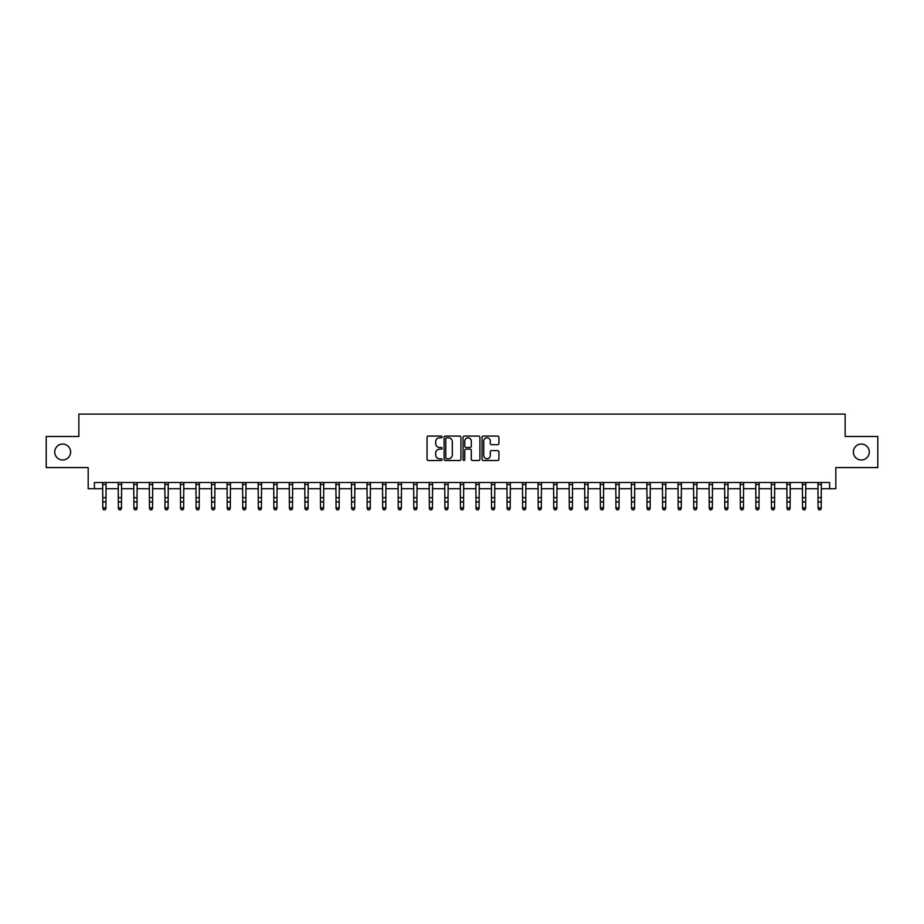 <?xml version="1.0" encoding="UTF-8"?>
<svg xmlns="http://www.w3.org/2000/svg" width="924" height="924" viewBox="0 0 924 924"><rect width="100%" height="100%" fill="white"/><g stroke="black" fill="none" stroke-linecap="round" stroke-linejoin="round"><path stroke-width="1.39" d="M442.099 436.937A0.855 0.855 0 0 0 441.245 436.082L428.274 436.082A1.224 1.224 0 0 0 427.05 437.306L427.05 459.286A1.224 1.224 0 0 0 428.274 460.51L441.245 460.51A0.855 0.855 0 0 0 442.099 459.655A0.855 0.855 0 0 0 441.245 458.801L439.558 458.801A3.904 3.904 0 0 1 435.654 454.885L435.654 453.06A3.904 3.904 0 0 1 439.558 449.145L441.245 449.145A0.855 0.855 0 0 0 442.099 448.29A0.855 0.855 0 0 0 441.245 447.435L439.558 447.435A3.904 3.904 0 0 1 435.654 443.532L435.654 441.707A3.904 3.904 0 0 1 439.558 437.791L441.245 437.791A0.855 0.855 0 0 0 442.099 436.937M853.36 452.032A7.958 7.958 0 0 0 861.318 459.99A7.958 7.958 0 0 0 869.276 452.032A7.958 7.958 0 0 0 861.318 444.063A7.958 7.958 0 0 0 853.36 452.032M54.724 452.032A7.958 7.958 0 0 0 62.682 459.99A7.958 7.958 0 0 0 70.64 452.032A7.958 7.958 0 0 0 62.682 444.063A7.958 7.958 0 0 0 54.724 452.032M497.69 444.698A1.224 1.224 0 0 0 498.902 443.474L498.902 437.306A1.224 1.224 0 0 0 497.69 436.082L483.275 436.082A1.224 1.224 0 0 0 482.051 437.306L482.051 459.286A1.224 1.224 0 0 0 483.275 460.51L497.69 460.51A1.224 1.224 0 0 0 498.902 459.286L498.902 451.836A1.224 1.224 0 0 0 497.69 450.612L491.522 450.612A1.224 1.224 0 0 0 490.298 451.836L490.298 455.532A3.269 3.269 0 0 1 487.029 458.801A3.269 3.269 0 0 1 483.76 455.532L483.76 441.06A3.269 3.269 0 0 1 487.029 437.791A3.269 3.269 0 0 1 490.298 441.06L490.298 443.474A1.224 1.224 0 0 0 491.522 444.698L497.69 444.698M94.41 488.727L94.41 482.501L829.59 482.501L829.59 488.727L835.816 488.727L835.816 467.579L877.8 467.579L877.8 436.474L845.148 436.474L845.148 414.091L78.852 414.091L78.852 436.474L46.2 436.474L46.2 467.579L88.184 467.579L88.184 488.727L102.807 488.727M460.926 437.306A1.224 1.224 0 0 0 459.713 436.082L445.299 436.082A1.224 1.224 0 0 0 444.086 437.306L444.086 459.286A1.224 1.224 0 0 0 445.299 460.51L459.713 460.51A1.224 1.224 0 0 0 460.926 459.286L460.926 437.306M464.287 436.082L478.701 436.082A1.224 1.224 0 0 1 479.914 437.306L479.914 459.286A1.224 1.224 0 0 1 478.701 460.51L472.534 460.51A1.224 1.224 0 0 1 471.309 459.286L471.309 450.369A1.224 1.224 0 0 0 470.085 449.145L465.996 449.145A1.224 1.224 0 0 0 464.784 450.369L464.784 459.655A0.855 0.855 0 0 1 463.929 460.51A0.855 0.855 0 0 1 463.074 459.655L463.074 437.306A1.224 1.224 0 0 1 464.287 436.082M105.913 488.727L118.353 488.727M121.46 488.727L133.899 488.727M137.006 488.727L149.445 488.727M152.564 488.727L165.003 488.727M168.11 488.727L180.55 488.727M183.657 488.727L196.096 488.727M199.214 488.727L211.654 488.727M214.761 488.727L227.2 488.727M230.307 488.727L242.746 488.727M245.853 488.727L258.304 488.727M261.411 488.727L273.851 488.727M276.957 488.727L289.397 488.727M292.504 488.727L304.943 488.727M308.062 488.727L320.501 488.727M323.608 488.727L336.047 488.727M339.154 488.727L351.594 488.727M354.712 488.727L367.151 488.727M370.258 488.727L382.698 488.727M385.805 488.727L398.244 488.727M401.351 488.727L413.79 488.727M416.909 488.727L429.348 488.727M432.455 488.727L444.894 488.727M448.001 488.727L460.441 488.727M463.559 488.727L475.999 488.727M479.106 488.727L491.545 488.727M494.652 488.727L507.091 488.727M510.21 488.727L522.649 488.727M525.756 488.727L538.195 488.727M541.302 488.727L553.742 488.727M556.849 488.727L569.288 488.727M572.406 488.727L584.846 488.727M587.953 488.727L600.392 488.727M603.499 488.727L615.938 488.727M619.057 488.727L631.496 488.727M634.603 488.727L647.043 488.727M650.149 488.727L662.589 488.727M665.696 488.727L678.147 488.727M681.254 488.727L693.693 488.727M696.8 488.727L709.239 488.727M712.346 488.727L724.786 488.727M727.904 488.727L740.343 488.727M743.45 488.727L755.89 488.727M758.997 488.727L771.436 488.727M774.555 488.727L786.994 488.727M790.101 488.727L802.54 488.727M805.647 488.727L818.087 488.727M821.193 488.727L829.59 488.727M446.65 437.791A0.855 0.855 0 0 0 445.795 438.646L445.795 457.946A0.855 0.855 0 0 0 446.65 458.801L448.417 458.801A3.904 3.904 0 0 0 452.321 454.885L452.321 441.707A3.904 3.904 0 0 0 448.417 437.791L446.65 437.791M471.309 441.118A3.269 3.269 0 0 0 468.041 437.861A3.269 3.269 0 0 0 464.784 441.118L464.784 446.223A1.224 1.224 0 0 0 465.996 447.435L470.085 447.435A1.224 1.224 0 0 0 471.309 446.223L471.309 441.118M106.064 482.501L105.913 508.547L104.978 509.909L103.731 509.632L104.978 509.909M102.656 482.501L102.807 507.853L105.913 507.853L104.978 509.632M103.731 509.909L102.807 508.547L103.731 509.632M121.61 482.501L121.46 508.547L120.524 509.909L119.288 509.632L120.524 509.909M118.203 482.501L118.353 507.853L121.46 507.853L120.524 509.632M119.288 509.909L118.353 508.547L119.288 509.632M137.156 482.501L137.006 508.547L136.082 509.909L134.835 509.632L136.082 509.909M133.749 482.501L133.899 507.853L137.006 507.853L136.082 509.632M134.835 509.909L133.899 508.547L134.835 509.632M152.703 482.501L152.564 508.547L151.628 509.909L150.381 509.632L151.628 509.909M149.307 482.501L149.445 507.853L152.564 507.853L151.628 509.632M150.381 509.909L149.445 508.547L150.381 509.632M168.26 482.501L168.11 508.547L167.175 509.909L165.927 509.632L167.175 509.909M164.853 482.501L165.003 507.853L168.11 507.853L167.175 509.632M165.927 509.909L165.003 508.547L165.927 509.632M183.807 482.501L183.657 508.547L182.721 509.909L181.485 509.632L182.721 509.909M180.399 482.501L180.55 507.853L183.657 507.853L182.721 509.632M181.485 509.909L180.55 508.547L181.485 509.632M199.353 482.501L199.214 508.547L198.279 509.909L197.031 509.632L198.279 509.909M195.957 482.501L196.096 507.853L199.214 507.853L198.279 509.632M197.031 509.909L196.096 508.547L197.031 509.632M214.911 482.501L214.761 508.547L213.825 509.909L212.578 509.632L213.825 509.909M211.504 482.501L211.654 507.853L214.761 507.853L213.825 509.632M212.578 509.909L211.654 508.547L212.578 509.632M230.457 482.501L230.307 508.547L229.371 509.909L228.136 509.632L229.371 509.909M227.05 482.501L227.2 507.853L230.307 507.853L229.371 509.632M228.136 509.909L227.2 508.547L228.136 509.632M246.003 482.501L245.853 508.547L244.929 509.909L243.682 509.632L244.929 509.909M242.596 482.501L242.746 507.853L245.853 507.853L244.929 509.632M243.682 509.909L242.746 508.547L243.682 509.632M261.561 482.501L261.411 508.547L260.476 509.909L259.228 509.632L260.476 509.909M258.154 482.501L258.304 507.853L261.411 507.853L260.476 509.632M259.228 509.909L258.304 508.547L259.228 509.632M277.108 482.501L276.957 508.547L276.022 509.909L274.786 509.632L276.022 509.909M273.7 482.501L273.851 507.853L276.957 507.853L276.022 509.632M274.786 509.909L273.851 508.547L274.786 509.632M292.654 482.501L292.504 508.547L291.58 509.909L290.332 509.632L291.58 509.909M289.247 482.501L289.397 507.853L292.504 507.853L291.58 509.632M290.332 509.909L289.397 508.547L290.332 509.632M308.2 482.501L308.062 508.547L307.126 509.909L305.879 509.632L307.126 509.909M304.804 482.501L304.943 507.853L308.062 507.853L307.126 509.632M305.879 509.909L304.943 508.547L305.879 509.632M323.758 482.501L323.608 508.547L322.672 509.909L321.425 509.632L322.672 509.909M320.351 482.501L320.501 507.853L323.608 507.853L322.672 509.632M321.425 509.909L320.501 508.547L321.425 509.632M339.304 482.501L339.154 508.547L338.219 509.909L336.983 509.632L338.219 509.909M335.897 482.501L336.047 507.853L339.154 507.853L338.219 509.632M336.983 509.909L336.047 508.547L336.983 509.632M354.851 482.501L354.712 508.547L353.776 509.909L352.529 509.632L353.776 509.909M351.443 482.501L351.594 507.853L354.712 507.853L353.776 509.632M352.529 509.909L351.594 508.547L352.529 509.632M370.409 482.501L370.258 508.547L369.323 509.909L368.075 509.632L369.323 509.909M367.001 482.501L367.151 507.853L370.258 507.853L369.323 509.632M368.075 509.909L367.151 508.547L368.075 509.632M385.955 482.501L385.805 508.547L384.869 509.909L383.633 509.632L384.869 509.909M382.548 482.501L382.698 507.853L385.805 507.853L384.869 509.632M383.633 509.909L382.698 508.547L383.633 509.632M401.501 482.501L401.351 508.547L400.427 509.909L399.18 509.632L400.427 509.909M398.094 482.501L398.244 507.853L401.351 507.853L400.427 509.632M399.18 509.909L398.244 508.547L399.18 509.632M417.059 482.501L416.909 508.547L415.973 509.909L414.726 509.632L415.973 509.909M413.652 482.501L413.79 507.853L416.909 507.853L415.973 509.632M414.726 509.909L413.79 508.547L414.726 509.632M432.605 482.501L432.455 508.547L431.52 509.909L430.284 509.632L431.52 509.909M429.198 482.501L429.348 507.853L432.455 507.853L431.52 509.632M430.284 509.909L429.348 508.547L430.284 509.632M448.152 482.501L448.001 508.547L447.077 509.909L445.83 509.632L447.077 509.909M444.744 482.501L444.894 507.853L448.001 507.853L447.077 509.632M445.83 509.909L444.894 508.547L445.83 509.632M463.698 482.501L463.559 508.547L462.624 509.909L461.376 509.632L462.624 509.909M460.302 482.501L460.441 507.853L463.559 507.853L462.624 509.632M461.376 509.909L460.441 508.547L461.376 509.632M479.256 482.501L479.106 508.547L478.17 509.909L476.923 509.632L478.17 509.909M475.848 482.501L475.999 507.853L479.106 507.853L478.17 509.632M476.923 509.909L475.999 508.547L476.923 509.632M494.802 482.501L494.652 508.547L493.716 509.909L492.48 509.632L493.716 509.909M491.395 482.501L491.545 507.853L494.652 507.853L493.716 509.632M492.48 509.909L491.545 508.547L492.48 509.632M510.348 482.501L510.21 508.547L509.274 509.909L508.027 509.632L509.274 509.909M506.941 482.501L507.091 507.853L510.21 507.853L509.274 509.632M508.027 509.909L507.091 508.547L508.027 509.632M525.906 482.501L525.756 508.547L524.82 509.909L523.573 509.632L524.82 509.909M522.499 482.501L522.649 507.853L525.756 507.853L524.82 509.632M523.573 509.909L522.649 508.547L523.573 509.632M541.452 482.501L541.302 508.547L540.367 509.909L539.131 509.632L540.367 509.909M538.045 482.501L538.195 507.853L541.302 507.853L540.367 509.632M539.131 509.909L538.195 508.547L539.131 509.632M556.999 482.501L556.849 508.547L555.925 509.909L554.677 509.632L555.925 509.909M553.591 482.501L553.742 507.853L556.849 507.853L555.925 509.632M554.677 509.909L553.742 508.547L554.677 509.632M572.557 482.501L572.406 508.547L571.471 509.909L570.223 509.632L571.471 509.909M569.149 482.501L569.288 507.853L572.406 507.853L571.471 509.632M570.223 509.909L569.288 508.547L570.223 509.632M588.103 482.501L587.953 508.547L587.017 509.909L585.781 509.632L587.017 509.909M584.696 482.501L584.846 507.853L587.953 507.853L587.017 509.632M585.781 509.909L584.846 508.547L585.781 509.632M603.649 482.501L603.499 508.547L602.575 509.909L601.328 509.632L602.575 509.909M600.242 482.501L600.392 507.853L603.499 507.853L602.575 509.632M601.328 509.909L600.392 508.547L601.328 509.632M619.196 482.501L619.057 508.547L618.121 509.909L616.874 509.632L618.121 509.909M615.8 482.501L615.938 507.853L619.057 507.853L618.121 509.632M616.874 509.909L615.938 508.547L616.874 509.632M634.753 482.501L634.603 508.547L633.668 509.909L632.42 509.632L633.668 509.909M631.346 482.501L631.496 507.853L634.603 507.853L633.668 509.632M632.42 509.909L631.496 508.547L632.42 509.632M650.3 482.501L650.149 508.547L649.214 509.909L647.978 509.632L649.214 509.909M646.892 482.501L647.043 507.853L650.149 507.853L649.214 509.632M647.978 509.909L647.043 508.547L647.978 509.632M665.846 482.501L665.696 508.547L664.772 509.909L663.524 509.632L664.772 509.909M662.439 482.501L662.589 507.853L665.696 507.853L664.772 509.632M663.524 509.909L662.589 508.547L663.524 509.632M681.404 482.501L681.254 508.547L680.318 509.909L679.071 509.632L680.318 509.909M677.997 482.501L678.147 507.853L681.254 507.853L680.318 509.632M679.071 509.909L678.147 508.547L679.071 509.632M696.95 482.501L696.8 508.547L695.864 509.909L694.629 509.632L695.864 509.909M693.543 482.501L693.693 507.853L696.8 507.853L695.864 509.632M694.629 509.909L693.693 508.547L694.629 509.632M712.496 482.501L712.346 508.547L711.422 509.909L710.175 509.632L711.422 509.909M709.089 482.501L709.239 507.853L712.346 507.853L711.422 509.632M710.175 509.909L709.239 508.547L710.175 509.632M728.043 482.501L727.904 508.547L726.969 509.909L725.721 509.632L726.969 509.909M724.647 482.501L724.786 507.853L727.904 507.853L726.969 509.632M725.721 509.909L724.786 508.547L725.721 509.632M743.601 482.501L743.45 508.547L742.515 509.909L741.279 509.632L742.515 509.909M740.193 482.501L740.343 507.853L743.45 507.853L742.515 509.632M741.279 509.909L740.343 508.547L741.279 509.632M759.147 482.501L758.997 508.547L758.073 509.909L756.825 509.632L758.073 509.909M755.74 482.501L755.89 507.853L758.997 507.853L758.073 509.632M756.825 509.909L755.89 508.547L756.825 509.632M774.693 482.501L774.555 508.547L773.619 509.909L772.372 509.632L773.619 509.909M771.297 482.501L771.436 507.853L774.555 507.853L773.619 509.632M772.372 509.909L771.436 508.547L772.372 509.632M790.251 482.501L790.101 508.547L789.165 509.909L787.918 509.632L789.165 509.909M786.844 482.501L786.994 507.853L790.101 507.853L789.165 509.632M787.918 509.909L786.994 508.547L787.918 509.632M805.797 482.501L805.647 508.547L804.712 509.909L803.476 509.632L804.712 509.909M802.39 482.501L802.54 507.853L805.647 507.853L804.712 509.632M803.476 509.909L802.54 508.547L803.476 509.632M821.344 482.501L821.193 508.547L820.269 509.909L819.022 509.632L820.269 509.909M817.936 482.501L818.087 507.853L821.193 507.853L820.269 509.632M819.022 509.909L818.087 508.547L819.022 509.632M105.913 497.655L102.807 497.655M105.913 501.928L102.807 501.928M105.913 484.523L102.807 484.523M121.46 497.655L118.353 497.655M121.46 501.928L118.353 501.928M121.46 484.523L118.353 484.523M137.006 497.655L133.899 497.655M137.006 501.928L133.899 501.928M137.006 484.523L133.899 484.523M152.564 497.655L149.445 497.655M152.564 501.928L149.445 501.928M152.564 484.523L149.445 484.523M168.11 497.655L165.003 497.655M168.11 501.928L165.003 501.928M168.11 484.523L165.003 484.523M183.657 497.655L180.55 497.655M183.657 501.928L180.55 501.928M183.657 484.523L180.55 484.523M199.214 497.655L196.096 497.655M199.214 501.928L196.096 501.928M199.214 484.523L196.096 484.523M214.761 497.655L211.654 497.655M214.761 501.928L211.654 501.928M214.761 484.523L211.654 484.523M230.307 497.655L227.2 497.655M230.307 501.928L227.2 501.928M230.307 484.523L227.2 484.523M245.853 497.655L242.746 497.655M245.853 501.928L242.746 501.928M245.853 484.523L242.746 484.523M261.411 497.655L258.304 497.655M261.411 501.928L258.304 501.928M261.411 484.523L258.304 484.523M276.957 497.655L273.851 497.655M276.957 501.928L273.851 501.928M276.957 484.523L273.851 484.523M292.504 497.655L289.397 497.655M292.504 501.928L289.397 501.928M292.504 484.523L289.397 484.523M308.062 497.655L304.943 497.655M308.062 501.928L304.943 501.928M308.062 484.523L304.943 484.523M323.608 497.655L320.501 497.655M323.608 501.928L320.501 501.928M323.608 484.523L320.501 484.523M339.154 497.655L336.047 497.655M339.154 501.928L336.047 501.928M339.154 484.523L336.047 484.523M354.712 497.655L351.594 497.655M354.712 501.928L351.594 501.928M354.712 484.523L351.594 484.523M370.258 497.655L367.151 497.655M370.258 501.928L367.151 501.928M370.258 484.523L367.151 484.523M385.805 497.655L382.698 497.655M385.805 501.928L382.698 501.928M385.805 484.523L382.698 484.523M401.351 497.655L398.244 497.655M401.351 501.928L398.244 501.928M401.351 484.523L398.244 484.523M416.909 497.655L413.79 497.655M416.909 501.928L413.79 501.928M416.909 484.523L413.79 484.523M432.455 497.655L429.348 497.655M432.455 501.928L429.348 501.928M432.455 484.523L429.348 484.523M448.001 497.655L444.894 497.655M448.001 501.928L444.894 501.928M448.001 484.523L444.894 484.523M463.559 497.655L460.441 497.655M463.559 501.928L460.441 501.928M463.559 484.523L460.441 484.523M479.106 497.655L475.999 497.655M479.106 501.928L475.999 501.928M479.106 484.523L475.999 484.523M494.652 497.655L491.545 497.655M494.652 501.928L491.545 501.928M494.652 484.523L491.545 484.523M510.21 497.655L507.091 497.655M510.21 501.928L507.091 501.928M510.21 484.523L507.091 484.523M525.756 497.655L522.649 497.655M525.756 501.928L522.649 501.928M525.756 484.523L522.649 484.523M541.302 497.655L538.195 497.655M541.302 501.928L538.195 501.928M541.302 484.523L538.195 484.523M556.849 497.655L553.742 497.655M556.849 501.928L553.742 501.928M556.849 484.523L553.742 484.523M572.406 497.655L569.288 497.655M572.406 501.928L569.288 501.928M572.406 484.523L569.288 484.523M587.953 497.655L584.846 497.655M587.953 501.928L584.846 501.928M587.953 484.523L584.846 484.523M603.499 497.655L600.392 497.655M603.499 501.928L600.392 501.928M603.499 484.523L600.392 484.523M619.057 497.655L615.938 497.655M619.057 501.928L615.938 501.928M619.057 484.523L615.938 484.523M634.603 497.655L631.496 497.655M634.603 501.928L631.496 501.928M634.603 484.523L631.496 484.523M650.149 497.655L647.043 497.655M650.149 501.928L647.043 501.928M650.149 484.523L647.043 484.523M665.696 497.655L662.589 497.655M665.696 501.928L662.589 501.928M665.696 484.523L662.589 484.523M681.254 497.655L678.147 497.655M681.254 501.928L678.147 501.928M681.254 484.523L678.147 484.523M696.8 497.655L693.693 497.655M696.8 501.928L693.693 501.928M696.8 484.523L693.693 484.523M712.346 497.655L709.239 497.655M712.346 501.928L709.239 501.928M712.346 484.523L709.239 484.523M727.904 497.655L724.786 497.655M727.904 501.928L724.786 501.928M727.904 484.523L724.786 484.523M743.45 497.655L740.343 497.655M743.45 501.928L740.343 501.928M743.45 484.523L740.343 484.523M758.997 497.655L755.89 497.655M758.997 501.928L755.89 501.928M758.997 484.523L755.89 484.523M774.555 497.655L771.436 497.655M774.555 501.928L771.436 501.928M774.555 484.523L771.436 484.523M790.101 497.655L786.994 497.655M790.101 501.928L786.994 501.928M790.101 484.523L786.994 484.523M805.647 497.655L802.54 497.655M805.647 501.928L802.54 501.928M805.647 484.523L802.54 484.523M821.193 497.655L818.087 497.655M821.193 501.928L818.087 501.928M821.193 484.523L818.087 484.523"/></g></svg>
